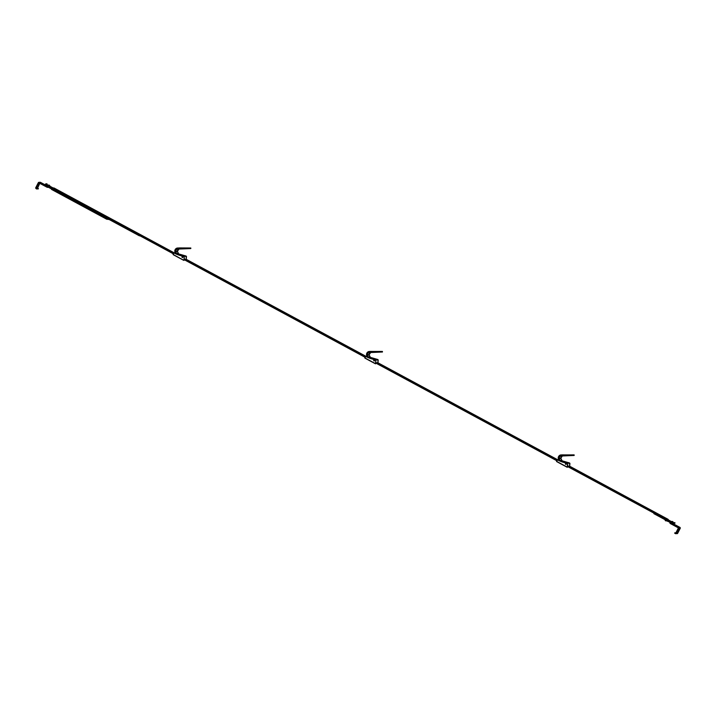 <?xml version="1.0" encoding="UTF-8"?>
<svg xmlns="http://www.w3.org/2000/svg" width="716" height="716" viewBox="0 0 716 716"><rect width="100%" height="100%" fill="white"/><g stroke="black" fill="none" stroke-linecap="round" stroke-linejoin="round"><path stroke-width="1.07" d="M46.191 184.916L47.417 184.862L46.934 183.806L46.021 183.851L46.191 184.916A0.555 0.537 -92.4 0 0 46.871 185.274L47.202 185.175A1.11 1.083 -92.4 0 1 48.563 186.536M47.874 185.811L46.755 185.856A1.11 1.083 -92.4 0 1 45.681 185.077L46.084 184.558M45.511 184.012L46.021 183.851L45.573 184.719M46.755 185.856A1.11 1.083 -92.4 0 0 47.032 185.811L47.829 185.775M47.417 186.608L48.053 186.267A0.555 0.537 -92.4 0 0 47.363 185.704L47.032 185.811M45.708 185.167L40.517 182.365L39.291 182.41L47.274 186.724A0.555 0.537 -92.4 0 0 47.471 186.786M49.458 187.019A1.11 1.083 -92.4 0 0 48.706 185.068L47.48 185.122M39.291 182.41A0.743 0.725 -92.4 0 0 38.315 182.723L35.8 187.628A0.743 0.725 -92.4 0 0 36.104 188.63L36.901 189.06L37.151 188.568L36.283 187.887L38.941 182.884L47.023 187.216A1.11 1.083 -92.4 0 0 48.133 187.153M36.355 188.138L37.322 187.852L38.387 188.523L37.429 188.093M36.516 188.138L38.127 189.015L38.387 188.523M37.814 186.062L38.503 184.755L37.814 186.062M39.819 183.323L37.581 188.093M40.517 182.365A0.743 0.725 -92.4 0 0 40.15 182.276L38.924 182.329M36.677 187.869L36.892 188.398M108.42 219.123L75.672 201.912L107.185 218.452M52.528 188.961L139.441 235.859M52.089 189.185L75.672 201.912L52.501 189.024M666.354 520.738A0.814 0.797 -92.4 0 1 665.137 520.067A0.582 0.564 87.6 0 0 664.833 519.574L653.896 513.676L665.039 519.181A1.029 1.002 87.6 0 1 665.576 520.058L665.79 520.38M109.136 219.508L106.702 219.203L51.91 189.131M51.624 188.192A0.814 0.797 87.6 0 1 52.08 188.013L53.718 187.95A0.814 0.797 87.6 0 1 54.121 188.04L174.078 252.766M186.079 259.237L365.795 356.219M377.797 362.69L557.513 459.672M567.367 467.271L567.833 466.214L569.551 466.143L667.938 519.252L666.301 519.324L567.878 466.214M667.885 520.72A0.814 0.797 -92.4 0 0 667.938 519.252M52.08 188.013A0.814 0.797 87.6 0 1 52.483 188.111L173.46 253.383M184.442 259.308L365.178 356.837M376.16 362.761L556.896 460.281M106.702 219.203L51.749 189.543A0.814 0.797 87.6 0 1 51.319 188.863M666.721 520.093A0.814 0.797 -92.4 0 0 666.301 519.324M106.908 218.81L108.734 219.293M52.286 188.496L173.254 253.777M184.352 259.765L364.972 357.23M376.079 363.218L556.69 460.674M567.797 466.671L666.104 519.718M367.263 356.926L366.798 355.548A2.962 2.882 87.6 0 1 369.044 351.663L369.053 351.484C367.022 352.111 366.225 353.48 366.664 355.601L367.084 356.837L366.673 355.601A3.141 3.07 87.6 0 1 369.053 351.484L381.843 351.431L380.814 351.663L381.852 352.039L382.434 351.449L380.849 352.084L382.451 352.012M370.646 351.413L381.897 351.619M374.316 360.945L373.833 360.157L374.325 359.871A0.537 0.519 -92.4 0 0 373.859 360.694A0.537 0.519 -92.4 0 0 374.379 360.936L374.316 360.945A0.555 0.537 87.6 0 1 373.725 360.157A0.555 0.537 87.6 0 1 374.262 359.862M381.834 351.466L369.053 351.484M367.433 355.172L368.266 356.935A1.11 1.083 -92.4 0 0 368.883 357.597L370.476 357.535L369.241 355.046A1.477 1.441 87.6 0 1 369.17 354.68L367.353 354.76A1.665 1.62 87.6 0 0 367.433 355.172L368.266 356.935L369.859 356.863L369.25 355.046L367.648 355.109A1.477 1.441 87.6 0 1 367.577 354.742A2.05 2.005 87.6 0 1 369.125 352.585L380.849 352.084L369.125 352.585L369.904 352.335L369.483 351.628M370.718 352.514L369.179 354.68A2.05 2.005 87.6 0 1 370.718 352.514L370.718 352.335M367.353 354.76A2.237 2.184 87.6 0 1 369.044 352.406L369.42 351.628M380.822 351.896L369.904 352.335M380.831 351.475L369.921 351.44M374.182 359.862A0.555 0.537 87.6 0 1 374.683 360.667A0.555 0.537 87.6 0 1 374.226 360.962M377.833 362.69L376.115 362.761L375.587 363.826L375.927 359.62L378.2 359.942L375.855 359.808A32.256 31.459 -92.4 0 1 365.751 356.434L364.927 358.134L375.399 363.782L376.016 360.005M377.198 359.638L375.479 359.709M673.255 523.414L675.027 523.154L672.906 523.53L672.745 522.993A0.555 0.537 87.6 0 1 672.064 522.635L671.966 522.286A1.11 1.083 87.6 0 0 670.883 521.508L672.109 521.463A1.11 1.083 87.6 0 1 673.192 522.241L671.966 522.286M673.416 522.787A0.555 0.537 87.6 0 1 673.3 522.582L673.192 522.241M673.094 522.886L674.866 522.626L675 523.154L674.866 522.626M672.906 523.53A1.11 1.083 87.6 0 1 671.554 522.796L671.447 522.456A0.555 0.537 87.6 0 0 670.615 522.17M674.132 523.477A1.11 1.083 87.6 0 1 673.854 523.521L672.628 523.575M674.937 532.713L675.895 533.143L674.937 532.713L674.687 533.205L675.483 533.635A0.743 0.725 87.6 0 0 676.459 533.331L678.974 528.417A0.743 0.725 87.6 0 0 678.67 527.423L670.677 523.11A0.555 0.537 87.6 0 1 670.471 522.913M675.734 533.152L678.419 527.907L670.427 523.602A1.11 1.083 87.6 0 1 669.845 522.617M670.095 521.91A1.11 1.083 87.6 0 1 670.883 521.508M678.67 527.423L679.896 527.37L672.852 523.566M677.998 531.505L678.678 530.198L677.998 531.505M676.459 533.331L677.685 533.277L680.2 528.372A0.743 0.725 87.6 0 0 679.896 527.37M675.931 533.134L676.164 532.668M676.522 533.572L677.408 533.286M676.745 533.313L675.949 533.715M677.685 533.277A0.743 0.725 87.6 0 1 676.96 533.671M174.955 252.157L175.366 253.383L174.955 252.157A3.141 3.07 87.6 0 1 177.335 248.031L190.116 247.987L190.895 248.175L189.105 248.443L190.725 248.568L190.125 247.987L179.385 247.924M178.928 247.969L177.326 248.219L177.326 248.953L178.186 248.882L177.774 249.079L190.134 248.586L178.212 249.061L177.702 248.175M182.464 256.409A0.555 0.537 87.6 0 1 182.965 257.223A0.555 0.537 87.6 0 1 182.034 257.259A0.555 0.537 87.6 0 1 182.544 256.409A0.537 0.519 -92.4 0 0 182.132 257.241A0.537 0.519 -92.4 0 0 182.661 257.491L182.598 257.491A0.555 0.537 87.6 0 1 182.508 257.491M175.715 251.719L176.539 253.482A1.11 1.083 -92.4 0 0 177.165 254.144L178.758 254.082L177.523 251.593A1.477 1.441 87.6 0 1 177.452 251.226L175.635 251.307A1.665 1.62 87.6 0 0 175.715 251.719L176.539 253.482L178.141 253.41L177.532 251.593L175.93 251.656A1.477 1.441 87.6 0 1 175.859 251.289A2.05 2.005 87.6 0 1 177.407 249.132L177.765 249.079M177.407 249.132L177.326 248.953A2.237 2.184 87.6 0 0 175.635 251.307M179 249.061L177.452 251.226A2.05 2.005 87.6 0 1 179 249.061L179 248.882M190.179 248.166L190.716 247.996L190.116 248.022L190.725 248.568M189.105 248.443L178.186 248.882M190.716 247.996L177.765 248.175M189.114 248.022L178.203 247.987M182.553 256.426L182.607 256.418A0.537 0.519 -92.4 0 0 182.607 256.426A0.537 0.519 -92.4 0 0 182.553 256.426L182.115 256.713L182.598 257.491M183.923 260.364L184.397 259.308L186.115 259.264M185.48 256.194L183.761 256.265M558.981 460.379L558.516 459.001A2.962 2.882 87.6 0 1 560.762 455.116L560.771 454.937C558.74 455.555 557.943 456.933 558.382 459.054L558.802 460.29L558.39 459.054A3.141 3.07 87.6 0 1 560.771 454.937L573.561 454.884L572.532 455.116L573.57 455.492L574.151 454.893L572.567 455.528L574.169 455.465M562.364 454.866L573.614 455.072M566.034 464.398L565.55 463.61L566.043 463.324A0.537 0.519 -92.4 0 0 565.577 464.147A0.537 0.519 -92.4 0 0 566.096 464.389L566.034 464.398A0.555 0.537 87.6 0 1 565.944 464.389M573.552 454.92L560.771 454.937M559.151 458.625L559.984 460.379A1.11 1.083 -92.4 0 0 560.601 461.05L562.194 460.979L560.959 458.491A1.477 1.441 87.6 0 1 560.888 458.124L559.071 458.204A1.665 1.62 87.6 0 0 559.151 458.625L559.984 460.379L561.577 460.316L560.959 458.491L559.366 458.562A1.477 1.441 87.6 0 1 559.294 458.195A2.05 2.005 87.6 0 1 560.843 456.029L572.567 455.528L560.843 456.029L561.621 455.779L561.201 455.072M562.436 455.788L560.897 458.124A2.05 2.005 87.6 0 1 562.436 455.967L562.803 455.913M559.071 458.204A2.237 2.184 87.6 0 1 560.762 455.85L561.138 455.081M572.54 455.349L561.621 455.779M572.549 454.929L561.639 454.893M566.401 464.12A0.555 0.537 87.6 0 1 565.47 464.156A0.555 0.537 87.6 0 1 565.9 463.306A0.555 0.537 87.6 0 1 566.401 464.12M568.916 463.091L567.591 463.037L569.229 462.966M558.453 460.111L567.197 463.163M54.121 188.04L52.483 188.111M368.847 357.633L368.883 357.597A32.077 31.28 -92.4 0 0 374.629 359.351L376.231 359.289A1.065 1.038 87.6 0 1 376.732 359.548L376.231 359.289A32.077 31.28 -92.4 0 1 370.476 357.535L376.231 359.289M369.859 356.863A1.11 1.083 -92.4 0 0 370.476 357.535M373.949 360.246L374.558 360.578L373.949 360.246M381.843 351.431L382.434 351.449M366.878 356.219L365.393 356.416L364.918 358.125L375.399 363.782M370.217 357.374L377.269 359.459M367.048 356.738L375.47 359.53L366.735 356.666M365.751 356.434L365.876 356.264A32.077 31.28 -92.4 0 0 375.927 359.62L375.855 359.808M377.896 359.539L370.127 357.293A32.077 31.28 -92.4 0 0 377.896 359.539L377.95 362.779L378.2 359.942M364.963 357.964L375.444 363.621M365.509 356.505L364.766 357.633M673.3 522.582L672.064 522.635M674.105 523.19L673.944 522.662M671.68 523.065L670.677 523.11M678.974 528.417L680.2 528.372M47.569 185.909L47.238 186.563M53.154 187.968L49.834 186.178M52.492 188.612L52.026 189.149M51.579 188.165L51.221 188.809L52.214 189.194M52.232 188.46L48.053 186.267L47.703 186.912L51.221 188.809M177.129 254.18L177.165 254.144A32.077 31.28 -92.4 0 0 182.911 255.907L184.504 255.836A1.065 1.038 87.6 0 1 185.014 256.095L184.504 255.836A32.077 31.28 -92.4 0 1 178.758 254.082L184.513 255.836M178.141 253.41A1.11 1.083 -92.4 0 0 178.758 254.082M182.231 256.793L182.84 257.125L182.231 256.793M179.376 247.924L177.326 248.219A2.962 2.882 87.6 0 0 175.08 252.095L175.545 253.473M177.335 248.031C175.304 248.658 174.507 250.027 174.946 252.157L175.08 252.095M175.151 252.775L173.675 252.972L173.2 254.681L183.672 260.329M178.499 253.92L185.551 256.006M175.331 253.285L183.752 256.086L175.017 253.213M184.137 256.355A32.256 31.459 -92.4 0 1 174.033 252.981L174.158 252.811A32.077 31.28 -92.4 0 0 184.209 256.176L186.482 256.489L184.209 256.176L184.334 260.033M186.178 256.086L178.409 253.849A32.077 31.28 -92.4 0 0 186.169 256.086L186.232 259.326L186.482 256.489M183.752 256.086L185.614 256.23M173.245 254.52L183.869 260.373L184.298 256.561M174.033 252.981L173.174 254.27M173.791 253.061L173.048 254.18M670.641 522.948L670.973 522.295L666.283 519.825M668.109 520.568L670.221 521.776M665.844 520.362L665.996 519.664L666.319 520.711L666.668 520.067M669.836 522.617L670.176 521.955M560.601 461.05L560.565 461.077A32.077 31.28 -92.4 0 0 566.347 462.805L567.949 462.742A1.065 1.038 87.6 0 1 568.45 463.001L567.949 462.742A32.077 31.28 -92.4 0 1 562.194 460.979L567.949 462.742M561.577 460.316A1.11 1.083 -92.4 0 0 562.194 460.979M565.667 463.7L566.275 464.022L565.667 463.7M573.561 454.884L574.151 454.893M558.596 459.672L557.111 459.869L556.484 461.086L557.102 459.878M561.935 460.827L568.987 462.912M558.766 460.191L567.188 462.983M567.582 463.261A32.256 31.459 -92.4 0 1 557.469 459.878L557.594 459.717A32.077 31.28 -92.4 0 0 567.645 463.073L569.918 463.386L567.645 463.073L567.77 466.939M569.614 462.992L561.845 460.746A32.077 31.28 -92.4 0 0 569.614 462.992L569.668 466.223M557.469 459.878L556.681 461.417L567.162 467.074L567.734 463.458M556.681 461.417L567.162 467.074M557.227 459.958L558.578 459.627M569.918 463.395L569.676 466.232M48.428 187.306L47.569 187.341M665.97 520.854L666.533 520.827M366.861 356.174L365.384 356.425M377.502 359.513L375.47 359.53M47.909 185.847L47.39 185.865L47.703 186.912M51.803 188.075L49.592 186.885M175.143 252.721L173.666 252.972M173.2 254.681L183.985 260.373M671.322 522.232L670.829 522.25M671.617 522.957L666.319 520.711M668.467 519.986L671.259 521.499M667.455 520.344L668.118 520.639M556.636 461.578L567.117 467.235"/></g></svg>
